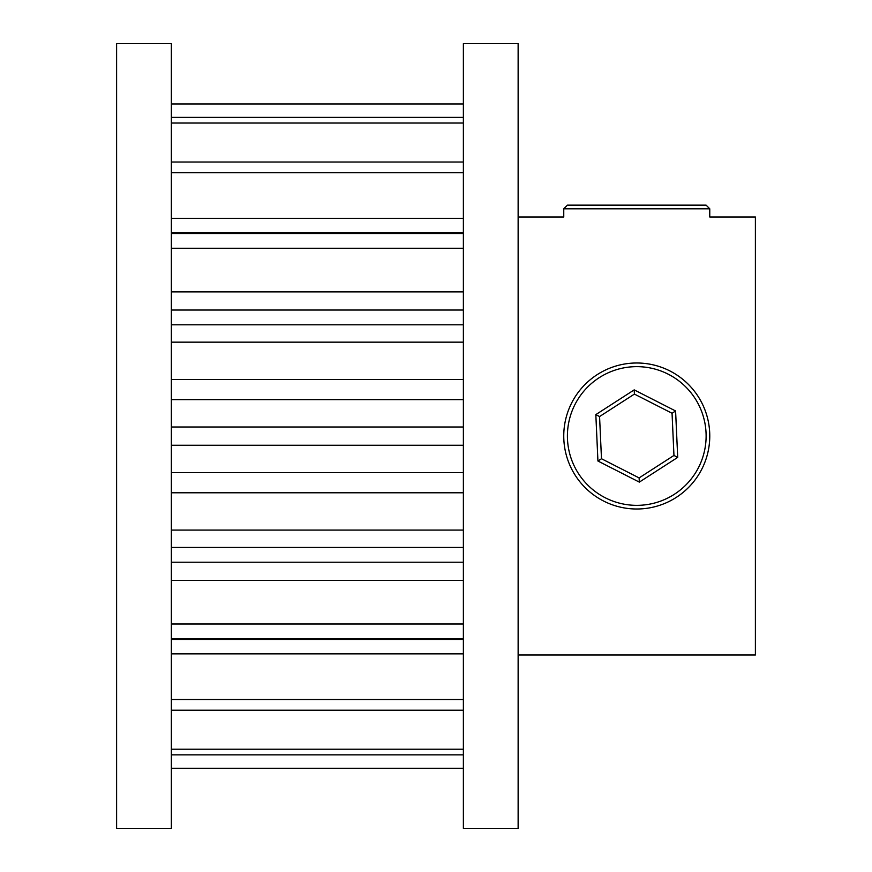 <?xml version="1.0" encoding="UTF-8"?>
<svg xmlns="http://www.w3.org/2000/svg" width="872" height="872" viewBox="0 0 872 872"><rect width="100%" height="100%" fill="white"/><g stroke="black" fill="none" stroke-linecap="round" stroke-linejoin="round"><path stroke-width="1.31" d="M116.608 436L116.608 43.6L171.359 43.6L171.359 828.4L116.608 828.4L116.608 436M518.132 436L518.132 43.6L463.381 43.6L463.381 828.4L518.132 828.4L518.132 436M709.764 208.8L563.759 208.8L567.41 205.149L706.113 205.149L709.764 208.8L709.764 216.986L755.392 216.986L755.392 655.014L518.132 655.014M171.359 103.953L463.381 103.953M171.359 117.393L463.381 117.393M171.359 123.028L463.381 123.028M171.359 162.029L463.381 162.029M171.359 172.754L463.381 172.754M171.359 218.382L463.381 218.382M171.359 232.802L463.381 232.802M171.359 233.5L463.381 233.5M171.359 248.258L463.381 248.258M171.359 291.869L463.381 291.869M171.359 310.04L463.381 310.04M171.359 324.798L463.381 324.798M171.359 342.162L463.381 342.162M171.359 379.473L463.381 379.473M171.359 399.627L463.381 399.627M171.359 426.997L463.381 426.997M171.359 445.254L463.381 445.254M171.359 472.624L463.381 472.624M171.359 492.778L463.381 492.778M171.359 530.089L463.381 530.089M171.359 547.452L463.381 547.452M171.359 562.211L463.381 562.211M171.359 580.381L463.381 580.381M171.359 623.992L463.381 623.992M171.359 638.751L463.381 638.751M171.359 639.448L463.381 639.448M171.359 653.869L463.381 653.869M171.359 699.497L463.381 699.497M171.359 710.222L463.381 710.222M171.359 749.222L463.381 749.222M171.359 754.858L463.381 754.858M171.359 768.297L463.381 768.297M674.339 494.293A69.357 69.357 0 0 0 695.06 398.428A69.357 69.357 0 0 0 599.184 377.707A69.357 69.357 0 0 0 578.474 473.572A69.357 69.357 0 0 0 674.339 494.293M597.211 374.633A73.008 73.008 0 0 1 698.123 396.444A73.008 73.008 0 0 1 676.312 497.367A73.008 73.008 0 0 1 575.4 475.556A73.008 73.008 0 0 1 597.211 374.633M601.484 458.737L639.111 477.911L673.958 455.446L672.05 413.263L634.413 394.09L599.565 416.554L601.484 458.737L597.93 461.026L595.827 414.614L634.195 389.882L675.593 410.974L672.05 413.263M634.413 394.09L634.195 389.882M599.565 416.554L595.827 414.614M675.593 410.974L677.708 457.386L673.958 455.446M677.708 457.386L639.329 482.118L639.111 477.911M639.329 482.118L597.93 461.026M563.759 208.8L563.759 216.986L518.132 216.986"/></g></svg>
